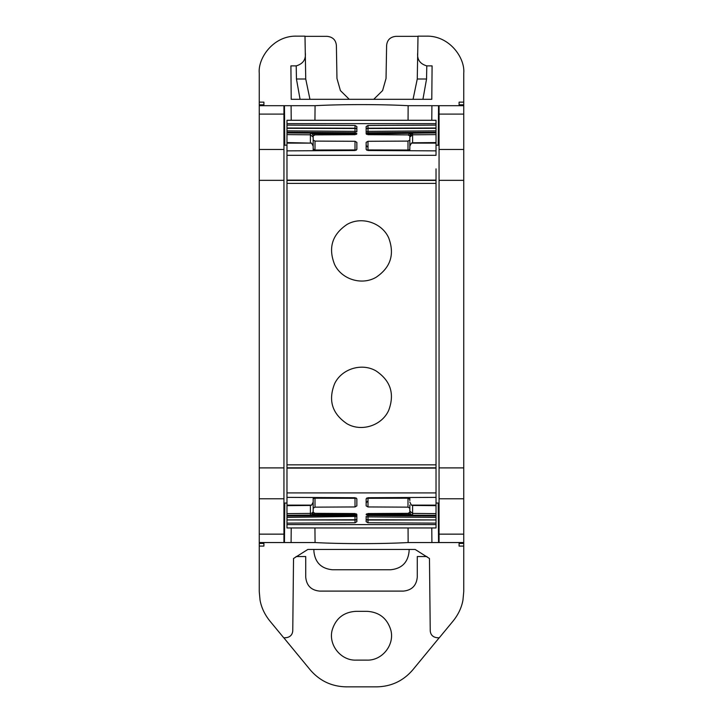 <?xml version="1.0" encoding="UTF-8"?>
<svg xmlns="http://www.w3.org/2000/svg" width="723" height="723" viewBox="0 0 723 723"><rect width="100%" height="100%" fill="white"/><g stroke="black" fill="none" stroke-linecap="round" stroke-linejoin="round"><path stroke-width="1.08" d="M313.89 549.444L313.909 551.333C315.083 562.539 321.283 568.676 332.499 569.76L390.501 569.76C401.717 568.676 407.917 562.539 409.091 551.333L409.11 549.444M459.096 546.091L459.096 543.425L459.096 546.091L463.741 546.091L463.741 591.64L462.955 600.09C461.626 607.519 458.355 614.496 453.14 620.994L439.204 637.867L436.674 637.668C432.725 637.008 430.583 634.713 430.239 630.781L429.471 558.499L415.147 549.444L307.853 549.444L293.529 558.499L292.761 630.781C292.417 634.713 290.275 637.008 286.326 637.668L283.796 637.867L269.86 620.994C264.654 614.496 261.383 607.528 260.045 600.09L259.259 591.64L259.259 546.091L263.904 546.091L263.904 543.425L259.259 543.425L259.259 542.548L291.089 542.548L284.446 542.548L284.79 503.045M314.939 527.953L315.074 542.548C340.804 543.994 382.196 543.976 407.926 542.548L438.554 542.548L431.911 542.548L431.785 527.953M408.061 120.28L408.143 105.694L439.06 105.694L439.06 542.548L438.554 542.548L438.21 503.045M459.096 543.425L463.741 543.425L463.741 73.113C465.178 58.165 449.715 35.644 426.561 36.15L418.011 36.15L417.261 79.015L413.05 99.313L417.261 79.015L418.002 36.349L395.915 36.349C390.257 36.936 387.157 39.982 386.615 45.477L386.037 78.464L382.584 90.592L373.728 99.313M259.259 546.091L259.259 543.425M259.259 542.548L259.259 73.113C257.822 58.174 273.285 35.644 296.439 36.15L304.989 36.15L305.739 79.015L304.998 36.349L327.085 36.349C332.743 36.936 335.843 39.982 336.385 45.477L336.963 78.464L340.416 90.592L349.272 99.313M263.904 102.151L263.904 104.817L263.904 102.151L259.259 102.151M263.904 546.091L263.904 543.425M463.741 546.091L463.741 543.425M439.141 637.858L412.806 669.832C403.317 680.885 391.306 686.552 376.746 686.85L346.254 686.85C331.694 686.552 319.683 680.885 310.194 669.832L283.859 637.858M290.908 65.883L291.206 99.313L290.908 65.883L296.213 65.883C303.036 63.877 306.064 59.476 305.278 52.698L305.278 52.698M291.206 99.313L431.794 99.313L432.092 65.883L431.794 99.313M417.722 52.698L417.722 52.698C416.936 59.476 419.964 63.877 426.787 65.883L432.092 65.883M463.741 104.817L459.096 104.817L459.096 102.151L463.741 102.151M314.939 120.28L315.074 105.694C340.804 104.248 382.196 104.257 407.926 105.694L408.143 105.694M259.259 105.694L291.089 105.694L284.446 105.694L284.79 145.196M259.259 104.817L263.904 104.817M314.857 542.548L291.089 542.548L291.215 527.953M459.096 104.817L459.096 102.151M426.913 556.547L417.27 556.547L417.27 577.162C416.439 585.63 411.794 590.275 403.326 591.098L319.674 591.098C311.206 590.275 306.561 585.63 305.73 577.162L305.73 556.547L296.087 556.547M355.924 611.333L367.076 611.333C379.195 612.101 387.085 618.273 390.754 629.85C394.957 644.536 382.35 660.659 367.076 660.117L355.924 660.117C340.65 660.659 328.043 644.536 332.246 629.85C335.915 618.273 343.805 612.101 355.924 611.333M305.739 79.015L309.95 99.313L305.739 79.015L296.448 79.015L296.213 65.883M438.21 145.196L438.554 105.694L431.911 105.694L431.785 120.28M314.857 105.694L291.089 105.694L291.215 120.28M259.259 534.143L283.94 534.143L283.94 542.548L284.293 503.045L286.977 503.045M286.977 145.196L284.293 145.196L283.949 105.694L283.94 534.143M436.023 503.045L438.707 503.045L439.051 542.548L463.741 542.548M436.023 145.196L438.707 145.196L439.051 105.694L463.741 105.694M347.04 423.777C332.146 413.737 328.007 400.361 334.632 383.669C341.681 368.811 361.735 362.603 375.951 370.872C390.583 380.641 394.839 393.791 388.712 410.303C381.943 425.594 361.491 432.209 347.04 423.777M347.04 224.455C361.491 216.023 381.943 222.639 388.712 237.939C394.839 254.442 390.583 267.591 375.951 277.37C361.735 285.63 341.681 279.421 334.632 264.564C328.007 247.872 332.146 234.505 347.04 224.455M436.023 168.875L436.023 515.309L412.598 515.228L409.345 514.532L410.646 514.288L412.598 515.11L412.598 513.429L409.833 511.143M436.023 516.023L436.023 519.936L367.989 519.747L367.989 515.508L436.023 516.023L436.023 515.309M436.023 519.936L367.989 520.027A1.862 0.741 0 0 1 366.145 519.286A1.862 0.461 0 0 0 367.989 519.747L367.989 522.774L366.145 521.69L366.145 516.412A1.862 0.461 0 0 0 367.989 516.873L436.023 517.388M286.977 519.936L355.011 520.027A1.862 0.741 0 0 0 356.855 519.286A1.862 0.461 180 0 1 355.011 519.747L286.977 519.936L286.977 515.508L355.011 514.966L355.011 522.774L286.977 523.118L286.977 527.953L436.023 527.953L436.023 520.217M436.023 128.296L436.023 132.21L367.989 132.725L367.989 128.486L436.023 128.296L436.023 120.28L286.977 120.28L286.977 128.016L355.011 128.215A1.862 0.741 180 0 1 356.855 128.956A1.862 0.461 180 0 0 355.011 128.486L355.011 125.459L356.855 126.552L356.855 131.83A1.862 0.461 180 0 0 355.011 131.36L286.977 130.845L286.977 132.815L310.402 133.005L313.655 133.701L312.354 133.954L310.402 133.005M436.023 132.21L436.023 132.924L412.598 133.131L409.814 135.797M409.833 146.154L411.387 143.118L412.598 142.783L412.598 134.812L436.023 134.605L436.023 132.924M436.023 134.605L436.023 150.863L367.989 150.52L366.145 149.426L366.145 142.359L367.989 141.292L407.989 141.093L409.833 140.027L409.833 135.96L407.989 134.894L367.989 134.686L366.145 133.619L366.145 126.552L367.989 125.459L436.023 125.115M356.331 134.361A1.862 1.066 180 0 0 355.011 134.035L355.011 134.686L315.011 134.894L313.167 135.96L313.167 140.027L315.011 141.093L355.011 141.292L355.011 150.52L286.977 150.863L286.977 155.318L436.023 155.318L436.023 150.863M356.258 498.011L355.011 498.292L355.011 506.95L315.011 507.148L315.011 498.21L355.011 498.292L355.011 497.722L286.977 497.37L286.977 467.808L436.023 467.808M286.977 155.318L286.977 467.808M412.598 142.783L436.023 142.576M436.023 132.815L367.989 134.035L367.989 134.686M436.023 523.118L367.989 522.774M409.833 505.025L409.833 512.318L407.989 513.348L367.989 513.547L366.145 514.613M409.833 500.605L409.833 497.505M436.023 497.37L367.989 497.722L366.145 498.807L366.145 505.883L367.989 506.95L407.989 507.148L409.833 508.215M355.011 497.722L356.855 498.807L356.855 505.883L356.855 498.807M355.011 506.95L356.855 505.883M315.011 507.148L313.167 508.215L313.167 512.282L315.011 513.348L355.011 513.547L356.855 514.613L356.855 521.69L355.011 522.774M286.977 497.37L286.977 505.657L310.402 505.449L311.613 505.115L313.167 502.087L313.167 511.143A2.793 2.286 0 0 1 310.402 513.429L310.402 505.449M436.023 505.657L412.598 505.449L411.387 505.115L409.833 502.087M409.842 135.653L410.646 133.954L409.345 133.701L408.468 134.93M410.646 133.954L412.598 133.005M315.011 497.514L315.011 498.21A1.862 1.066 180 0 0 313.167 499.277L313.167 508.215M409.833 512.318A2.793 2.793 0 0 0 409.842 512.553A2.793 2.793 0 0 1 409.833 512.318L410.646 514.288M409.842 512.589A2.793 2.793 0 0 0 411.911 515.02A2.793 2.793 0 0 1 409.842 512.589L409.814 512.435M366.145 133.619L366.145 131.83A1.862 0.461 0 0 1 367.989 131.36L436.023 130.845M313.167 499.277L313.167 497.505M286.977 513.628L286.977 515.309L310.402 515.11L310.402 513.429L286.977 513.628L286.977 505.657M409.833 135.915L409.833 138.247M286.977 515.508L310.402 515.228L313.655 514.532L355.011 514.198A1.862 1.066 180 0 0 356.331 513.872M313.167 503.344L313.158 512.589L312.354 514.288L313.655 514.532L314.532 513.303M312.354 514.288L310.402 515.228M313.167 505.025L313.167 512.318A2.793 2.793 0 0 1 313.158 512.589L313.186 512.435M409.833 144.889L409.833 149.643M286.977 130.845L286.977 128.016M286.977 142.576L286.977 143.118L311.613 143.118L286.977 142.576L286.977 132.924L310.402 133.131L310.402 134.812L313.167 137.09L313.167 144.889L313.167 135.96M313.167 143.208L313.167 135.915A2.793 2.793 0 0 0 313.158 135.68A2.793 2.793 0 0 1 313.167 135.915L312.354 133.954M313.158 135.653A2.793 2.793 0 0 0 311.089 133.222A2.793 2.793 0 0 1 313.158 135.653L313.186 135.797M313.167 147.628L313.167 144.889M313.167 140.027L313.167 148.956L313.167 146.154L311.613 143.118M315.011 141.093L315.011 150.023L313.167 148.956L313.167 150.727M355.011 141.292L356.855 142.359L356.855 149.426L356.855 142.359M407.989 141.093L407.989 150.023A1.862 1.066 0 0 0 409.833 148.956L409.833 140.027M409.833 148.956L409.833 150.727M355.011 134.686L356.855 133.619M355.011 150.52L356.855 149.426M286.977 125.115L355.011 125.459M313.158 512.589A2.793 2.793 0 0 1 312.173 514.46A2.793 2.793 0 0 0 313.167 512.318M286.977 523.118L286.977 520.217M436.023 515.427L412.598 515.228M286.977 150.863L286.977 143.118M408.061 527.953L408.143 542.548M426.787 65.883L426.552 79.015L422.928 99.313M300.072 99.313L296.448 79.015M426.552 79.015L417.261 79.015M259.259 498.78L283.94 498.78M259.259 467.898L283.94 467.898M439.06 467.898L463.741 467.898M439.06 498.78L463.741 498.78M259.259 180.334L283.94 180.334M259.259 149.453L283.94 149.453M439.06 149.453L463.741 149.453M439.06 180.334L463.741 180.334M439.06 114.098L463.741 114.098M439.06 534.143L463.741 534.143M259.259 114.098L283.94 114.098M286.977 492.914L436.023 492.914M286.977 468.115L436.023 468.115M286.977 180.117L436.023 180.117M436.023 132.725L367.989 133.267L367.989 134.035A1.862 1.066 180 0 0 366.669 134.361M366.407 134.171A1.862 1.835 180 0 1 367.989 133.267L367.989 132.725A1.862 1.835 0 0 0 366.245 133.972M436.023 128.016L367.989 128.215A1.862 0.741 0 0 0 366.145 128.956A1.862 0.461 0 0 1 367.989 128.486L367.989 125.459M286.977 123.642L436.023 123.642M286.977 524.591L436.023 524.591M436.023 513.628L412.598 513.429L412.598 505.449M286.977 505.115L311.613 505.115M411.387 505.115L436.023 505.115M367.989 506.95L367.989 498.292A1.862 1.066 0 0 1 366.742 498.011M407.989 507.148L407.989 497.514M367.989 497.722L367.989 498.292L407.989 498.21L409.833 499.277M366.669 513.872A1.862 1.066 0 0 0 367.989 514.198L367.989 515.508A1.862 1.835 0 0 1 366.245 514.27M436.023 515.508L367.989 514.966A1.862 1.835 0 0 1 366.407 514.071M408.468 513.303L409.345 514.532L367.989 514.198L367.989 513.547M356.593 514.071A1.862 1.835 0 0 1 355.011 514.966L355.011 513.547M286.977 516.023L355.011 515.508A1.862 1.835 180 0 0 356.755 514.27M356.855 516.412L286.977 517.388M286.977 128.296L355.011 128.486L355.011 132.725L286.977 132.21M286.977 134.605L310.402 134.812L310.402 142.783M356.258 150.221A1.862 1.066 180 0 0 355.011 149.941L315.011 150.023L315.011 150.718M367.989 150.52L367.989 149.941L407.989 150.023L407.989 150.718M356.755 133.972A1.862 1.835 180 0 0 355.011 132.725L355.011 134.035L313.655 133.701L314.532 134.93M286.977 132.725L355.011 133.267A1.862 1.835 180 0 1 356.593 134.171M412.598 133.131L412.598 134.812L409.833 137.09M366.742 150.221A1.862 1.066 0 0 1 367.989 149.941L367.989 141.292M411.387 143.118L436.023 143.118M286.977 464.835L436.023 464.835M286.977 183.398L436.023 183.398M286.977 180.425L436.023 180.425M367.98 500.931L366.145 502.792M367.98 147.302L366.145 145.44"/></g></svg>
